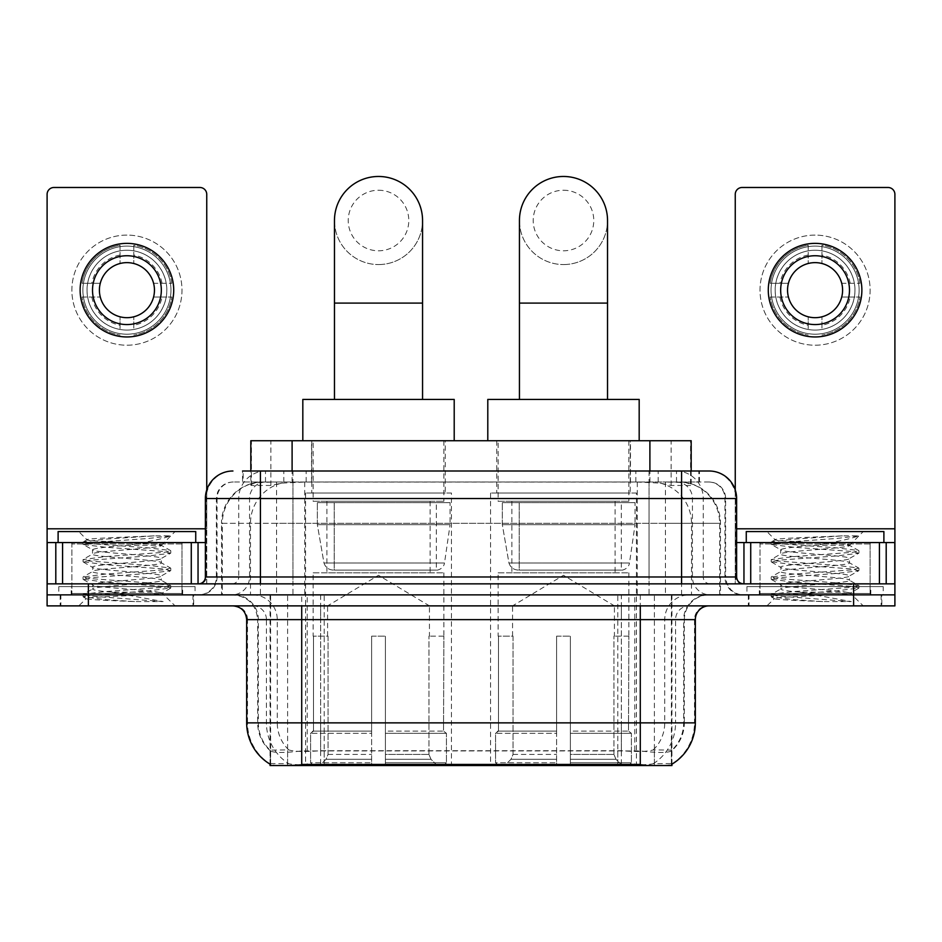 <?xml version="1.0" encoding="UTF-8"?>
<svg xmlns="http://www.w3.org/2000/svg" width="942" height="942" viewBox="0 0 942 942"><rect width="100%" height="100%" fill="white"/><g stroke="black" fill="none" stroke-linecap="round" stroke-linejoin="round"><path stroke-width="0.71" stroke-dasharray="4.71 3.53" d="M636.427 493.019L490.547 493.019L636.427 493.019L636.427 765.528L490.547 765.528L636.427 765.528M490.547 493.019L490.547 765.528M451.453 493.019L305.573 493.019L451.453 493.019L451.453 765.528L305.573 765.528L451.453 765.528M305.573 493.019L305.573 765.528M678.122 482.01L664.722 482.01L685.281 482.504C690.462 484.058 692.217 485.036 690.557 485.46L671.14 485.46L660.071 483.093L637.298 482.068L304.702 482.068L281.929 483.093L270.86 485.46L251.443 485.46L250.819 485.189L250.819 471M691.181 440.726L250.819 440.726M682.926 482.174A41.283 41.283 0 0 1 720.5 523.305L720.5 594.861L221.5 594.861L720.5 594.861M250.819 485.189C250.855 484.423 252.821 483.529 256.719 482.504L277.278 482.01L263.878 482.01M259.074 482.174A41.283 41.283 0 0 0 221.5 523.305L222.336 523.305L222.336 594.861M270.06 765.528L671.94 765.528M270.06 764.174L270.06 594.861L671.94 594.861L270.06 594.861M445.26 440.726L311.767 440.726L445.26 440.726L445.26 493.019L311.767 493.019L445.26 493.019M311.767 440.726L311.767 493.019M630.233 440.726L496.74 440.726L630.233 440.726L630.233 493.019L496.74 493.019L630.233 493.019M496.74 440.726L496.74 493.019M691.181 471L691.181 485.189L690.557 485.46L690.557 440.726M277.278 482.01L664.722 482.01M193.675 594.861L60.17 594.861L193.675 594.861L193.675 605.883L60.17 605.883L193.675 605.883M60.17 594.861L60.17 605.883M881.83 594.861L748.325 594.861L881.83 594.861L881.83 605.883L748.325 605.883L881.83 605.883M748.325 594.861L748.325 605.883M195.053 586.607L58.804 586.607L195.053 586.607L195.053 594.861L58.804 594.861L195.053 594.861M58.804 586.607L58.804 594.861M883.196 586.607L746.947 586.607L883.196 586.607L883.196 594.861L746.947 594.861L883.196 594.861M746.947 586.607L746.947 594.861M640.289 764.421C657.528 765.799 667.937 765.799 671.528 764.421L671.375 763.538L653.242 763.726C647.813 764.916 637.181 765.104 621.355 764.28L320.645 764.28C304.855 765.104 294.222 764.916 288.758 763.726L270.625 763.538L270.472 764.421C274.04 765.799 284.449 765.799 301.711 764.421M621.355 764.28L621.355 722.867L247.499 722.867A48.172 47.441 -90 0 0 270.06 763.88L270.472 750.927C274.04 752.952 284.449 752.952 301.711 750.927L640.289 750.927C657.516 752.952 667.937 752.952 671.528 750.927A37.162 37.162 0 0 0 684.328 722.867L320.645 722.867L320.645 764.28M671.528 764.421L671.94 750.115A37.162 36.597 90 0 0 683.657 722.867L683.657 619.636L684.328 619.636A24.775 24.775 0 0 1 709.102 594.861L232.898 594.861L709.102 594.861M270.472 750.927A37.162 37.162 0 0 1 257.672 722.867L257.672 619.636L695.337 619.636M640.289 605.883L232.898 605.883L640.289 605.883M759.334 594.861L870.82 594.861L759.334 594.861L759.334 586.607L870.82 586.607L759.334 586.607M870.82 594.861L870.82 586.607M71.18 594.861L182.666 594.861L71.18 594.861L71.18 586.607L182.666 586.607L71.18 586.607M182.666 594.861L182.666 586.607M853.617 605.883L47.1 605.883L47.1 594.861L894.9 594.861L894.9 605.883L853.617 605.883L853.617 594.861L894.9 594.861L894.9 583.852L735.255 583.852L735.255 194.358A6.877 6.877 0 0 1 742.131 187.482L888.023 187.482A6.877 6.877 0 0 1 894.9 194.358L894.9 528.803L735.255 528.803L735.255 542.568L736.62 542.568M671.94 750.115L653.242 749.891C647.825 751.669 637.192 751.94 621.355 750.715L320.645 750.715C304.843 751.94 294.21 751.669 288.758 749.891L270.06 750.126A37.162 36.597 -90 0 1 258.344 722.867L301.711 722.867L301.711 619.636L257.672 619.636C256.212 604.599 247.946 596.333 232.898 594.861M260.428 471L681.572 471M242.541 482.01L699.459 482.01L242.541 482.01L242.541 471L265.832 471A27.53 27.106 -90 0 0 238.726 498.53L238.726 576.975L205.38 576.975M709.102 482.01L232.898 482.01L709.102 482.01A16.52 16.52 0 0 1 725.611 498.53L725.611 576.975L238.726 576.975A6.877 6.782 90 0 1 231.956 583.852L743.509 583.852L231.956 583.852M205.38 498.53L725.611 498.53L216.389 498.53L217.049 498.53L217.049 576.975L216.389 576.975A17.886 17.886 0 0 1 198.491 594.861L743.509 594.861L198.491 594.861M870.125 542.568L760.017 542.568L870.125 542.568L870.125 583.852L760.017 583.852L870.125 583.852L870.125 594.861L760.017 594.861L870.125 594.861M760.017 542.568L760.017 594.861M181.983 542.568L71.875 542.568L181.983 542.568L181.983 583.852L71.875 583.852L181.983 583.852L181.983 594.861L71.875 594.861L181.983 594.861M71.875 542.568L71.875 594.861M88.383 605.883L88.383 594.861L47.1 594.861L47.1 583.852L206.745 583.852L206.745 528.803L206.745 583.852L894.9 583.852L735.255 583.852L735.255 542.568L894.9 542.568L894.9 528.803M88.383 583.852L88.383 594.861L853.617 594.861L853.617 583.852M699.459 482.01L699.459 471L243.166 471L243.166 482.01M699.459 471L265.832 471M60.865 594.861L192.992 594.861L60.865 594.861L60.865 605.883L192.992 605.883L60.865 605.883M192.992 594.861L192.992 605.883M183.349 594.861L70.497 594.861L183.349 594.861A1.378 1.378 0 0 1 181.983 593.495L71.875 593.495L181.983 593.495L181.983 543.946A1.378 1.378 0 0 1 183.349 542.568L70.497 542.568L183.349 542.568M70.497 594.861A1.378 1.378 0 0 0 71.875 593.495L71.875 543.946A1.378 1.378 0 0 0 70.497 542.568M195.736 542.568L58.11 542.568L195.736 542.568M157.561 592.118L162.165 592.942C165.568 594.932 84.639 596.769 86.146 598.488C84.356 599.559 109.555 600.549 134.553 601.573L163.131 601.573L111.486 592.118L157.561 592.118C143.431 589.61 90.526 587.16 92.516 584.688C90.408 581.779 163.437 578.847 161.329 575.939C163.437 573.03 90.408 570.11 92.516 567.202C90.408 564.293 163.437 561.373 161.329 558.465L161.329 562.833C163.437 559.925 90.408 557.005 92.516 554.096C90.408 551.188 163.437 548.268 161.329 545.359L170.549 550.54L148.86 547.903L88.937 543.534L83.296 541.803L104.986 539.165L154.264 535.857L170.431 535.857C163.131 538.706 148.765 541.862 127.335 545.324L161.329 545.324C164.096 543.334 85.557 541.509 86.994 539.801L78.751 531.559L175.094 531.559L78.751 531.559M161.329 545.359L175.094 531.559M134.553 601.573L104.986 599.607L83.061 596.698L88.937 595.238L148.86 590.87L170.796 587.961L164.921 586.501L104.986 582.132L83.061 579.224L88.937 577.764L148.86 573.395L170.549 570.758L161.329 575.939L161.329 580.307C163.437 577.399 90.408 574.479 92.516 571.57C90.408 568.662 163.437 565.742 161.329 562.833L170.549 568.026L148.86 565.388L88.937 561.008L83.061 559.56L104.986 556.64L164.921 552.271L170.549 550.54M170.549 570.758L164.921 569.027L104.986 564.658L83.061 561.738L88.937 560.29L148.86 555.91L170.549 553.272L161.329 558.465C163.437 555.556 90.408 552.636 92.516 549.728L92.516 554.096L83.296 559.289M170.549 553.272L164.921 551.541L104.986 547.172L83.296 544.535L92.516 549.728C94.612 548.256 106.21 546.796 127.335 545.324M111.486 592.118C99.452 591.117 93.128 590.092 92.516 589.056C90.408 586.148 163.437 583.216 161.329 580.307L170.549 585.5L148.86 582.862L88.937 578.494L83.061 577.034L104.986 574.125L164.921 569.757L170.549 568.026M83.296 562.009L92.834 567.555L92.516 571.57L83.296 576.763M83.296 579.495L92.834 585.029L92.516 589.056L83.296 594.237L104.986 591.6L164.921 587.231L170.549 585.5M170.549 588.232L162.071 593.166L175.094 605.883L78.751 605.883L175.094 605.883M83.296 596.969L86.228 598.665L78.751 605.883M154.264 535.857C128.453 537.07 84.085 538.447 86.994 539.801L83.296 541.803M58.11 531.559L195.736 531.559M163.131 601.573L88.937 595.968L83.296 594.237M83.296 544.535L88.937 542.804L148.86 538.435L170.431 535.857M126.923 235.1A55.048 55.048 0 0 0 71.875 290.16A55.048 55.048 0 0 0 126.923 345.208A55.048 55.048 0 0 0 181.983 290.16A55.048 55.048 0 0 0 126.923 235.1A55.048 55.048 0 0 0 71.875 290.16A55.048 55.048 0 0 0 126.923 345.208A55.048 55.048 0 0 0 181.983 290.16A55.048 55.048 0 0 0 126.923 235.1A55.048 55.048 0 0 0 71.875 290.16A55.048 55.048 0 0 0 126.923 345.208A55.048 55.048 0 0 0 181.983 290.16A55.048 55.048 0 0 0 126.923 235.1M126.923 334.198A44.038 44.038 0 0 1 82.884 290.16A44.038 44.038 0 0 1 126.923 246.109A44.038 44.038 0 0 0 82.884 290.16A44.038 44.038 0 0 0 126.923 334.198A44.038 44.038 0 0 0 170.961 290.16A44.038 44.038 0 0 0 126.923 246.109A44.038 44.038 0 0 1 170.961 290.16A44.038 44.038 0 0 1 126.923 334.198A44.038 44.038 0 0 0 170.961 290.16A44.038 44.038 0 0 0 126.923 246.109A44.038 44.038 0 0 0 82.884 290.16A44.038 44.038 0 0 0 126.923 334.198A44.038 44.038 0 0 0 170.961 290.16A44.038 44.038 0 0 0 126.923 246.109A44.038 44.038 0 0 0 82.884 290.16A44.038 44.038 0 0 0 126.923 334.198M71.875 583.852L181.983 583.852L71.875 583.852M47.1 583.852L47.1 194.358A6.877 6.877 0 0 1 53.977 187.482L199.869 187.482A6.877 6.877 0 0 1 206.745 194.358L206.745 528.803L47.1 528.803M206.745 489.934L206.745 528.803L205.38 528.803M205.38 542.568L47.1 542.568M126.923 255.741A34.407 34.407 0 0 0 92.516 290.16A34.407 34.407 0 0 0 126.923 324.566A34.407 34.407 0 0 0 161.329 290.16A34.407 34.407 0 0 0 126.923 255.741M162.036 297.036L171.821 297.036A45.416 45.416 0 0 1 133.811 335.046A45.416 45.416 0 0 0 171.821 297.036L153.581 297.036A27.53 27.53 0 0 0 153.581 283.271L171.821 283.271L153.581 283.271A27.53 27.53 0 0 0 100.276 283.271A27.53 27.53 0 0 0 133.811 316.806L133.811 329.464A39.917 39.917 0 0 0 133.811 250.843A39.917 39.917 0 0 0 87.017 290.16A39.917 39.917 0 0 0 126.923 330.065A39.917 39.917 0 0 0 166.84 290.16A39.917 39.917 0 0 0 120.046 250.843A39.917 39.917 0 0 0 120.046 329.464L120.046 316.806L120.046 329.464A39.917 39.917 0 0 0 133.811 329.464L133.811 316.806A27.53 27.53 0 0 0 153.581 297.036L162.036 297.036A35.784 35.784 0 0 1 133.811 325.273M126.923 336.953A46.794 46.794 0 0 0 173.717 290.16A46.794 46.794 0 0 0 126.923 243.366A46.794 46.794 0 0 0 80.129 290.16A46.794 46.794 0 0 0 126.923 336.953M82.036 297.036L100.276 297.036L82.036 297.036A45.416 45.416 0 0 0 120.046 335.046A45.416 45.416 0 0 1 82.036 297.036M171.821 283.271A45.416 45.416 0 0 0 133.811 245.261L133.811 263.501L133.811 245.261A45.416 45.416 0 0 1 171.821 283.271M91.81 297.036A35.784 35.784 0 0 0 120.046 325.273M162.036 283.271A35.784 35.784 0 0 0 133.811 255.035M120.046 245.261L120.046 263.501L120.046 245.261A45.416 45.416 0 0 0 82.036 283.271L100.276 283.271L82.036 283.271A45.416 45.416 0 0 1 120.046 245.261M120.046 255.035A35.784 35.784 0 0 0 91.81 283.271M749.008 594.861L881.135 594.861L749.008 594.861L749.008 605.883L881.135 605.883L749.008 605.883M881.135 594.861L881.135 605.883M871.503 594.861L758.651 594.861L871.503 594.861A1.378 1.378 0 0 1 870.125 593.495L760.017 593.495L870.125 593.495L870.125 543.946A1.378 1.378 0 0 1 871.503 542.568L758.651 542.568L871.503 542.568M758.651 594.861A1.378 1.378 0 0 0 760.017 593.495L760.017 543.946A1.378 1.378 0 0 0 758.651 542.568M883.89 542.568L746.264 542.568L883.89 542.568M845.716 592.118L850.308 592.942C853.723 594.932 772.793 596.769 774.3 598.488C772.511 599.559 797.709 600.549 822.696 601.573L851.285 601.573L799.628 592.118L845.716 592.118C831.574 589.61 778.681 587.16 780.671 584.688C778.563 581.779 851.592 578.847 849.484 575.939C851.592 573.03 778.563 570.11 780.671 567.202C778.563 564.293 851.592 561.373 849.484 558.465L849.484 562.833C851.592 559.925 778.563 557.005 780.671 554.096C778.563 551.188 851.592 548.268 849.484 545.359L858.704 550.54L837.014 547.903L777.079 543.534L771.451 541.803L793.14 539.165L842.419 535.857L858.574 535.857C851.285 538.706 836.92 541.862 815.478 545.324L849.484 545.324C852.251 543.334 773.712 541.509 775.148 539.801L766.906 531.559L863.249 531.559L766.906 531.559M849.484 545.359L863.249 531.559M822.696 601.573L793.14 599.607L771.204 596.698L777.079 595.238L837.014 590.87L858.939 587.961L853.063 586.501L793.14 582.132L771.204 579.224L777.079 577.764L837.014 573.395L858.704 570.758L849.484 575.939L849.484 580.307C851.592 577.399 778.563 574.479 780.671 571.57C778.563 568.662 851.592 565.742 849.484 562.833L858.704 568.026L837.014 565.388L777.079 561.008L771.204 559.56L793.14 556.64L853.063 552.271L858.704 550.54M858.704 570.758L853.063 569.027L793.14 564.658L771.204 561.738L777.079 560.29L837.014 555.91L858.704 553.272L849.484 558.465C851.592 555.556 778.563 552.636 780.671 549.728L780.671 554.096L771.451 559.289M858.704 553.272L853.063 551.541L793.14 547.172L771.451 544.535L780.671 549.728C782.755 548.256 794.365 546.796 815.478 545.324M799.628 592.118C787.606 591.117 781.283 590.092 780.671 589.056C778.563 586.148 851.592 583.216 849.484 580.307L858.704 585.5L837.014 582.862L777.079 578.494L771.204 577.034L793.14 574.125L853.063 569.757L858.704 568.026M771.451 562.009L780.977 567.555L780.671 571.57L771.451 576.763M771.451 579.495L780.977 585.029L780.671 589.056L771.451 594.237L793.14 591.6L853.063 587.231L858.704 585.5M858.704 588.232L850.226 593.166L863.249 605.883L766.906 605.883L863.249 605.883M771.451 596.969L774.371 598.665L766.906 605.883M842.419 535.857C816.608 537.07 772.24 538.447 775.148 539.801L771.451 541.803M746.264 531.559L883.89 531.559M851.285 601.573L777.079 595.968L771.451 594.237M771.451 544.535L777.079 542.804L837.014 538.435L858.574 535.857M378.507 264.561A44.038 44.038 0 0 0 422.558 220.51A44.038 44.038 0 0 1 378.507 264.561A44.038 44.038 0 0 0 422.558 220.51A44.038 44.038 0 0 0 378.507 176.472A44.038 44.038 0 0 0 334.469 220.51A44.038 44.038 0 0 0 378.507 264.561A44.038 44.038 0 0 1 334.469 220.51M378.507 190.237A30.274 30.274 0 0 1 408.793 220.51A30.274 30.274 0 0 1 378.507 250.796A30.274 30.274 0 0 1 348.234 220.51A30.274 30.274 0 0 1 378.507 190.237M334.469 399.432L422.558 399.432L334.469 399.432M327.592 636.156L327.592 605.883L429.434 605.883L378.507 575.279L327.592 605.883L429.434 605.883L429.434 636.156M428.963 754.424L428.963 636.156L428.963 754.424L431 759.287L437.288 765.528L385.396 765.528L443.658 765.528L385.396 765.528L385.396 762.773L446.426 762.773L385.396 762.773L385.396 733.323L446.426 733.323L385.396 733.323L385.396 731.122L444.212 731.122L385.396 731.122L385.396 765.528L443.658 765.528L446.426 762.773L446.426 733.323L443.529 731.122L443.882 636.156L443.529 731.122L446.426 733.323L446.426 762.773L443.658 765.528L437.288 765.528L431 759.287L428.963 754.424L385.396 754.424L385.396 765.528L385.396 636.156L385.396 754.424L428.963 754.424M371.631 636.156L385.396 636.156L371.631 636.156L371.631 731.122L313.498 731.122L371.631 731.122L371.631 636.156L371.631 754.424L371.631 636.156L385.396 636.156L385.396 731.122L385.396 636.156L371.631 636.156M328.052 636.156L328.052 754.424L326.026 759.287L319.738 765.528L371.631 765.528L371.631 754.424L371.631 765.528L313.368 765.528L371.631 765.528L371.631 762.773L371.631 765.528L313.368 765.528L310.601 762.773L371.631 762.773L310.601 762.773L310.601 733.323L371.631 733.323L371.631 762.773L371.631 733.323L310.601 733.323L312.815 731.122L371.631 731.122L371.631 733.323L371.631 731.122L312.815 731.122L313.498 731.122L313.498 636.156L313.498 731.122L310.601 733.323L310.601 762.773L313.368 765.528L319.738 765.528L326.026 759.287L328.052 754.424L328.052 636.156L313.144 636.156L328.052 636.156M313.144 572.842L443.882 572.842L313.144 572.842L313.144 636.156M443.882 572.842L443.882 636.156M326.898 501.274L430.129 501.274L326.898 501.274L326.898 572.842L430.129 572.842L326.898 572.842M430.129 501.274L430.129 572.842M313.144 440.726L443.882 440.726L313.144 440.726L313.144 501.274L443.882 501.274L313.144 501.274M443.882 440.726L443.882 501.274M454.209 440.726L302.818 440.726L454.209 440.726M302.818 399.432L454.209 399.432M443.529 636.156L428.963 636.156L443.529 636.156M450.076 502.651L317.348 502.651L450.076 502.651L450.076 524.67L317.348 524.67L317.348 502.651L317.348 524.67L323.977 563.022C325.614 567.755 329.029 570.11 334.222 570.098L436.323 570.098L334.233 570.098L334.233 502.651L334.222 570.098C329.052 570.122 325.638 567.767 323.977 563.022L317.348 524.67L450.076 524.67L444.506 563.022L323.977 563.022L444.506 563.022C443.423 569.757 435.746 570.558 436.334 570.098L436.323 502.651L334.233 502.651L436.323 502.651M563.493 264.561A44.038 44.038 0 0 0 607.531 220.51A44.038 44.038 0 0 1 563.493 264.561A44.038 44.038 0 0 0 607.531 220.51A44.038 44.038 0 0 0 563.493 176.472A44.038 44.038 0 0 0 519.442 220.51A44.038 44.038 0 0 0 563.493 264.561A44.038 44.038 0 0 1 519.442 220.51M563.493 190.237A30.274 30.274 0 0 1 593.766 220.51A30.274 30.274 0 0 1 563.493 250.796A30.274 30.274 0 0 1 533.207 220.51A30.274 30.274 0 0 1 563.493 190.237M519.442 399.432L607.531 399.432L519.442 399.432M512.566 636.156L512.566 605.883L614.408 605.883L563.493 575.279L512.566 605.883L614.408 605.883L614.408 636.156M613.948 754.424L613.948 636.156L613.948 754.424L615.974 759.287L622.262 765.528L570.369 765.528L628.632 765.528L570.369 765.528L570.369 762.773L631.399 762.773L570.369 762.773L570.369 733.323L631.399 733.323L570.369 733.323L570.369 731.122L629.185 731.122L570.369 731.122L570.369 765.528L628.632 765.528L631.399 762.773L631.399 733.323L628.502 731.122L628.856 636.156L628.502 731.122L631.399 733.323L631.399 762.773L628.632 765.528L622.262 765.528L615.974 759.287L613.948 754.424L570.369 754.424L570.369 765.528L570.369 636.156L570.369 754.424L613.948 754.424M556.604 636.156L570.369 636.156L556.604 636.156L556.604 731.122L498.471 731.122L556.604 731.122L556.604 636.156L556.604 754.424L556.604 636.156L570.369 636.156L570.369 731.122L570.369 636.156L556.604 636.156M513.037 636.156L513.037 754.424L511 759.287L504.712 765.528L556.604 765.528L556.604 754.424L556.604 765.528L498.342 765.528L556.604 765.528L556.604 762.773L556.604 765.528L498.342 765.528L495.574 762.773L556.604 762.773L495.574 762.773L495.574 733.323L556.604 733.323L556.604 762.773L556.604 733.323L495.574 733.323L497.788 731.122L556.604 731.122L556.604 733.323L556.604 731.122L497.788 731.122L498.471 731.122L498.471 636.156L498.471 731.122L495.574 733.323L495.574 762.773L498.342 765.528L504.712 765.528L511 759.287L513.037 754.424L513.037 636.156L498.118 636.156L513.037 636.156M498.118 572.842L628.856 572.842L498.118 572.842L498.118 636.156M628.856 572.842L628.856 636.156M511.871 501.274L615.102 501.274L511.871 501.274L511.871 572.842L615.102 572.842L511.871 572.842M615.102 501.274L615.102 572.842M498.118 440.726L628.856 440.726L498.118 440.726L498.118 501.274L628.856 501.274L498.118 501.274M628.856 440.726L628.856 501.274M639.182 440.726L487.791 440.726L639.182 440.726M487.791 399.432L639.182 399.432M628.502 636.156L613.948 636.156L628.502 636.156M635.049 502.651L502.322 502.651L635.049 502.651L635.049 524.67L502.322 524.67L502.322 502.651L502.322 524.67L508.951 563.022C510.588 567.755 514.014 570.11 519.207 570.098L621.296 570.098L519.207 570.098L519.207 502.651L519.207 570.098C514.026 570.122 510.611 567.767 508.951 563.022L502.322 524.67L635.049 524.67L629.48 563.022L508.951 563.022L629.48 563.022C628.396 569.757 620.719 570.558 621.308 570.098L621.296 502.651L519.207 502.651L621.296 502.651M815.077 235.1A55.048 55.048 0 0 0 760.017 290.16A55.048 55.048 0 0 0 815.077 345.208A55.048 55.048 0 0 0 870.125 290.16A55.048 55.048 0 0 0 815.077 235.1A55.048 55.048 0 0 0 760.017 290.16A55.048 55.048 0 0 0 815.077 345.208A55.048 55.048 0 0 0 870.125 290.16A55.048 55.048 0 0 0 815.077 235.1A55.048 55.048 0 0 0 760.017 290.16A55.048 55.048 0 0 0 815.077 345.208A55.048 55.048 0 0 0 870.125 290.16A55.048 55.048 0 0 0 815.077 235.1M815.077 334.198A44.038 44.038 0 0 1 771.039 290.16A44.038 44.038 0 0 1 815.077 246.109A44.038 44.038 0 0 0 771.039 290.16A44.038 44.038 0 0 0 815.077 334.198A44.038 44.038 0 0 0 859.116 290.16A44.038 44.038 0 0 0 815.077 246.109A44.038 44.038 0 0 1 859.116 290.16A44.038 44.038 0 0 1 815.077 334.198A44.038 44.038 0 0 0 859.116 290.16A44.038 44.038 0 0 0 815.077 246.109A44.038 44.038 0 0 0 771.039 290.16A44.038 44.038 0 0 0 815.077 334.198A44.038 44.038 0 0 0 859.116 290.16A44.038 44.038 0 0 0 815.077 246.109A44.038 44.038 0 0 0 771.039 290.16A44.038 44.038 0 0 0 815.077 334.198M760.017 583.852L870.125 583.852L760.017 583.852M735.255 489.934L735.255 528.803L736.62 528.803M815.077 255.741A34.407 34.407 0 0 0 780.671 290.16A34.407 34.407 0 0 0 815.077 324.566A34.407 34.407 0 0 0 849.484 290.16A34.407 34.407 0 0 0 815.077 255.741M850.19 297.036L859.964 297.036A45.416 45.416 0 0 1 821.954 335.046A45.416 45.416 0 0 0 859.964 297.036L841.724 297.036A27.53 27.53 0 0 0 841.724 283.271L859.964 283.271L841.724 283.271A27.53 27.53 0 0 0 788.419 283.271A27.53 27.53 0 0 0 821.954 316.806L821.954 329.464A39.917 39.917 0 0 0 821.954 250.843A39.917 39.917 0 0 0 775.16 290.16A39.917 39.917 0 0 0 815.077 330.065A39.917 39.917 0 0 0 854.983 290.16A39.917 39.917 0 0 0 808.189 250.843A39.917 39.917 0 0 0 808.189 329.464L808.189 316.806L808.189 329.464A39.917 39.917 0 0 0 821.954 329.464L821.954 316.806A27.53 27.53 0 0 0 841.724 297.036L850.19 297.036A35.784 35.784 0 0 1 821.954 325.273M815.077 336.953A46.794 46.794 0 0 0 861.871 290.16A46.794 46.794 0 0 0 815.077 243.366A46.794 46.794 0 0 0 768.283 290.16A46.794 46.794 0 0 0 815.077 336.953M770.179 297.036L788.419 297.036L770.179 297.036A45.416 45.416 0 0 0 808.189 335.046A45.416 45.416 0 0 1 770.179 297.036M859.964 283.271A45.416 45.416 0 0 0 821.954 245.261L821.954 263.501L821.954 245.261A45.416 45.416 0 0 1 859.964 283.271M779.964 297.036A35.784 35.784 0 0 0 808.189 325.273M850.19 283.271A35.784 35.784 0 0 0 821.954 255.035M808.189 245.261L808.189 263.501L808.189 245.261A45.416 45.416 0 0 0 770.179 283.271L788.419 283.271L770.179 283.271A45.416 45.416 0 0 1 808.189 245.261M808.189 255.035A35.784 35.784 0 0 0 779.964 283.271M334.222 570.098L436.334 570.098L334.222 570.098M251.443 485.46L251.443 440.726M256.719 482.504A41.283 40.659 -90 0 0 222.336 523.305L720.5 523.305L665.441 523.305L665.441 594.861M719.664 594.861L719.664 523.305A41.283 40.659 90 0 0 685.281 482.504M276.559 482.01L276.559 523.305L221.5 523.305L221.5 594.861M270.625 765.528L270.625 594.861M637.298 482.068L637.298 594.861M660.071 483.093A41.283 40.659 90 0 1 691.51 523.305L691.51 594.861M304.702 482.068L304.702 594.861M281.929 483.093A41.283 40.659 -90 0 0 250.49 523.305L250.49 594.861M665.441 482.01L665.441 523.305L276.559 523.305L276.559 594.861M324.213 765.528L324.213 594.861M287.616 765.528L287.616 594.861M617.787 765.528L617.787 594.861M654.384 765.528L654.384 594.861M671.375 765.528L671.375 594.861M634.778 750.562L634.778 594.861M307.222 750.562L307.222 594.861M292.102 482.104L292.102 471M270.86 485.46L270.86 440.726M311.519 482.104L311.519 440.726M630.481 482.104L630.481 440.726M671.14 485.46L671.14 440.726M649.898 482.104L649.898 471M653.242 763.726A48.172 47.441 90 0 0 675.567 722.867L621.355 722.867L621.355 619.636L683.657 619.636A24.775 24.398 -90 0 1 708.054 594.861M246.663 619.636L247.499 619.636L247.499 722.867L246.663 722.867M640.289 750.927L640.289 722.867L301.711 722.867L301.711 750.927M233.946 605.883A13.765 13.553 90 0 1 247.499 619.636L266.433 619.636L266.433 722.867A48.172 47.441 -90 0 0 288.758 763.726M671.94 763.88A48.172 47.441 90 0 0 694.501 722.867L675.567 722.867L675.567 619.636A13.765 13.553 -90 0 1 689.12 605.883M695.337 722.867L694.501 722.867L694.501 619.636A13.765 13.553 -90 0 1 708.054 605.883M288.758 749.891A37.162 36.597 -90 0 1 277.266 722.867L320.645 722.867L320.645 750.715M621.355 750.715L621.355 605.883M653.242 749.891A37.162 36.597 90 0 0 664.734 722.867L664.734 619.636A24.775 24.398 -90 0 1 689.12 594.861M252.88 594.861A24.775 24.398 90 0 1 277.266 619.636L277.266 722.867L258.344 722.867L258.344 619.636A24.775 24.398 90 0 0 233.946 594.861M640.289 594.861L640.289 722.867L684.328 722.867L684.328 619.636L301.711 619.636L301.711 594.861M252.88 605.883A13.765 13.553 90 0 1 266.433 619.636L320.645 619.636L320.645 722.867L320.645 605.883M320.645 594.861L320.645 619.636L621.355 619.636L621.355 594.861M617.787 764.174L617.787 750.562M324.213 764.174L324.213 750.562M654.384 763.538L654.384 749.596M671.375 763.538L671.375 749.596M287.616 763.538L287.616 749.596M270.625 763.538L270.625 749.596M283.825 482.01L283.825 471M232.898 482.01C225.703 482.339 220.605 485.778 217.59 492.325L216.389 498.53L216.389 576.975L681.572 576.975L681.572 482.01M292.95 471L292.95 576.975L217.049 576.975A17.886 17.615 90 0 1 199.433 594.861M681.572 594.861L681.572 576.975L725.611 576.975L726.93 583.687L730.462 589.221C734.03 592.907 738.387 594.779 743.509 594.861M649.05 471L649.05 498.53L736.62 498.53M736.62 576.975L735.784 576.975L735.784 498.53A27.53 27.106 90 0 0 708.678 471M233.322 471A27.53 27.106 -90 0 0 206.216 498.53L206.216 576.975A6.877 6.782 90 0 1 199.433 583.852M676.168 471A27.53 27.106 90 0 1 703.274 498.53L703.274 576.975L649.05 576.975L649.05 583.852M742.567 583.852A6.877 6.782 -90 0 1 735.784 576.975L703.274 576.975A6.877 6.782 -90 0 0 710.044 583.852M233.322 482.01A16.52 16.261 -90 0 0 217.049 498.53L649.05 498.53L649.05 576.975L292.95 576.975L292.95 583.852M292.95 482.01L292.95 594.861M265.832 482.01A16.52 16.261 -90 0 0 249.571 498.53L249.571 576.975A17.886 17.615 90 0 1 231.956 594.861M260.428 482.01L260.428 594.861M708.678 482.01A16.52 16.261 90 0 1 724.951 498.53L724.951 576.975A17.886 17.615 -90 0 0 742.567 594.861M676.168 482.01A16.52 16.261 90 0 1 692.429 498.53L692.429 576.975A17.886 17.615 -90 0 0 710.044 594.861M649.05 482.01L649.05 594.861M265.491 482.01L265.491 471M306.162 482.01L306.162 471M635.838 482.01L635.838 471M676.509 482.01L676.509 471M698.834 482.01L698.834 471M658.175 482.01L658.175 471M181.983 543.946L71.875 543.946L181.983 543.946M206.651 583.852L206.651 542.568M870.125 543.946L760.017 543.946L870.125 543.946M422.558 303.088L334.469 303.088M328.052 754.424L371.631 754.424L328.052 754.424M431 759.287L385.396 759.287L431 759.287M326.026 759.287L371.631 759.287L326.026 759.287M607.531 303.088L519.442 303.088M513.037 754.424L556.604 754.424L513.037 754.424M615.974 759.287L570.369 759.287L615.974 759.287M511 759.287L556.604 759.287L511 759.287M735.349 542.568L735.349 583.852M671.94 764.174L671.94 594.861M83.061 594.52L83.061 596.698M170.796 585.771L170.796 587.961M83.061 577.034L83.061 579.224M170.796 568.297L170.796 570.475M83.061 559.56L83.061 561.738M170.796 550.811L170.796 553.001M83.061 542.074L83.061 544.264M771.204 594.52L771.204 596.698M858.939 585.771L858.939 587.961M771.204 577.034L771.204 579.224M858.939 568.297L858.939 570.475M771.204 559.56L771.204 561.738M858.939 550.811L858.939 553.001M771.204 542.074L771.204 544.264"/><path stroke-width="1.41" d="M250.819 471L250.819 440.726L691.181 440.726L691.181 471M671.94 764.174L671.94 765.528L270.06 765.528L270.06 764.174M270.472 764.421A48.172 48.172 0 0 1 246.663 722.867L301.711 722.867L301.711 764.421L640.289 764.421L640.289 722.867L695.337 722.867L695.337 619.636A13.765 13.765 0 0 1 709.102 605.883M246.663 722.867L246.663 619.636C245.85 611.276 241.258 606.695 232.898 605.883M671.528 764.421A48.172 48.172 0 0 0 695.337 722.867M88.383 605.883L894.9 605.883L894.9 594.861L47.1 594.861L47.1 605.883L88.383 605.883L88.383 594.861L47.1 594.861L47.1 542.568L62.584 542.568L62.584 583.852M243.166 471L709.102 471A27.53 27.53 0 0 1 736.62 498.53L736.62 576.975C737.033 581.155 739.329 583.451 743.509 583.852M242.541 471L260.428 471L260.428 498.53L205.38 498.53L205.38 576.975A6.877 6.877 0 0 1 198.491 583.852M232.898 471A27.53 27.53 0 0 0 205.38 498.53M853.617 605.883L853.617 594.861L894.9 594.861L894.9 542.568L894.9 583.852L47.1 583.852M853.617 583.852L853.617 594.861L88.383 594.861L88.383 583.852M736.62 498.53L681.572 498.53L681.572 471L709.102 471M195.736 542.568L195.736 531.559L58.11 531.559L58.11 542.568M191.273 583.852L191.273 542.568L62.584 542.568M206.745 489.934L206.745 194.358A6.877 6.877 0 0 0 199.869 187.482L53.977 187.482A6.877 6.877 0 0 0 47.1 194.358L47.1 542.568M191.273 542.568L205.38 542.568M126.923 255.741A34.407 34.407 0 0 0 92.516 290.16A34.407 34.407 0 0 0 126.923 324.566A34.407 34.407 0 0 0 161.329 290.16A34.407 34.407 0 0 0 126.923 255.741M126.923 262.63A27.53 27.53 0 0 0 99.405 290.16A27.53 27.53 0 0 0 126.923 317.678A27.53 27.53 0 0 0 154.453 290.16A27.53 27.53 0 0 0 126.923 262.63M126.923 336.953A46.794 46.794 0 0 0 173.717 290.16A46.794 46.794 0 0 0 126.923 243.366A46.794 46.794 0 0 0 80.129 290.16A46.794 46.794 0 0 0 126.923 336.953M883.89 542.568L883.89 531.559L746.264 531.559L746.264 542.568M334.469 399.432L334.469 220.51A44.038 44.038 0 0 1 378.507 176.472A44.038 44.038 0 0 1 422.558 220.51A44.038 44.038 0 0 0 378.507 176.472M422.558 399.432L422.558 220.51M454.209 440.726L454.209 399.432L302.818 399.432L302.818 440.726M519.442 399.432L519.442 220.51A44.038 44.038 0 0 1 563.493 176.472A44.038 44.038 0 0 1 607.531 220.51A44.038 44.038 0 0 0 563.493 176.472M607.531 399.432L607.531 220.51M639.182 440.726L639.182 399.432L487.791 399.432L487.791 440.726M879.416 583.852L879.416 542.568L750.727 542.568L750.727 583.852M879.416 542.568L894.9 542.568L894.9 194.358A6.877 6.877 0 0 0 888.023 187.482L742.131 187.482A6.877 6.877 0 0 0 735.255 194.358L735.255 489.934M736.62 542.568L750.727 542.568M815.077 255.741A34.407 34.407 0 0 0 780.671 290.16A34.407 34.407 0 0 0 815.077 324.566A34.407 34.407 0 0 0 849.484 290.16A34.407 34.407 0 0 0 815.077 255.741M815.077 262.63A27.53 27.53 0 0 0 787.547 290.16A27.53 27.53 0 0 0 815.077 317.678A27.53 27.53 0 0 0 842.595 290.16A27.53 27.53 0 0 0 815.077 262.63M815.077 336.953A46.794 46.794 0 0 0 861.871 290.16A46.794 46.794 0 0 0 815.077 243.366A46.794 46.794 0 0 0 768.283 290.16A46.794 46.794 0 0 0 815.077 336.953M634.778 765.528L634.778 764.174M307.222 765.528L307.222 764.174M292.102 471L292.102 440.726M649.898 471L649.898 440.726M640.289 605.883L640.289 619.636L246.663 619.636M695.337 619.636L640.289 619.636L640.289 722.867L301.711 722.867L301.711 605.883M260.428 583.852L260.428 576.975L736.62 576.975M205.38 576.975L260.428 576.975L260.428 498.53L681.572 498.53L681.572 583.852M205.38 528.803L47.1 528.803M198.044 542.568L198.044 583.852M47.206 542.568L47.206 583.852M55.802 583.852L55.802 542.568M334.469 303.088L422.558 303.088M519.442 303.088L607.531 303.088M894.9 528.803L736.62 528.803M894.794 583.852L894.794 542.568M886.198 542.568L886.198 583.852M743.956 583.852L743.956 542.568"/></g></svg>
